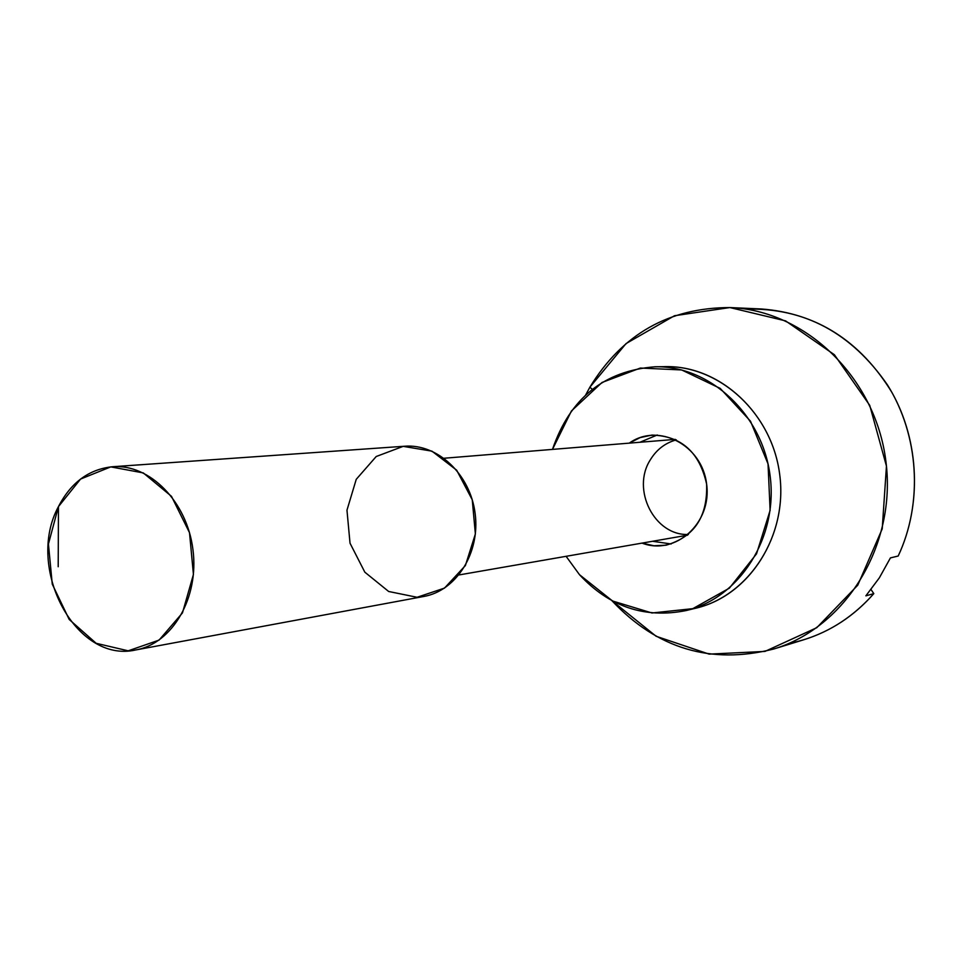 <?xml version="1.0" encoding="UTF-8"?>
<svg xmlns="http://www.w3.org/2000/svg" width="963" height="963" viewBox="0 0 963 963"><rect width="100%" height="100%" fill="white"/><g stroke="black" fill="none" stroke-linecap="round" stroke-linejoin="round"><path stroke-width="1.44" d="M745.88 309.135C804.213 307.558 851.412 332.837 887.477 384.947C919.051 435.252 923.216 502.927 898.19 556.024C921.952 505.539 919.569 441.776 891.882 392.362C860.356 341.058 816.925 313.264 761.601 308.991L730.05 307.57C805.188 310.242 875.499 377.255 885.888 461.217C896.902 545.094 845.646 627.611 773.578 649.05C710.947 664.879 657.031 648.737 611.854 600.623L656.116 636.266L709.141 654.118L764.959 651.421L816.768 627.695L857.78 585.167L882.216 528.88L886.454 466.104L869.721 405.339L834.415 354.757L785.567 320.872L729.882 307.558L674.509 315.732L626.058 343.574L589.886 387.186C622.267 334.137 668.996 307.594 730.05 307.57M585.636 395.023L589.886 387.186L585.636 395.023M773.578 649.05L803.768 639.757C830.852 631.319 854.193 615.935 873.802 593.629L865.869 595.844L879.351 577.836L890.426 557.902L898.19 556.024L890.426 557.902L879.351 577.836L865.869 595.844L873.802 593.629C850.16 620.292 821.728 636.94 788.516 643.573M58.454 506.61L58.201 566.738L58.454 506.61L48.439 543.999L52.255 584.12L69.192 619.462L96.168 643.296L128.187 650.819L159.051 640.118L182.464 612.901L193.431 574.454L189.506 532.683L171.486 496.342L143.27 472.905L110.781 466.886L80.579 479.056L58.454 506.61C70.937 482.511 88.945 469.222 112.502 466.73C149.53 463.685 187.039 501.506 192.937 549.56C199.293 597.566 172.461 643.585 135.855 649.929C75.716 663.976 25.038 567.773 58.454 506.61M135.855 649.929L423.864 596.458C456.378 590.764 480.344 552.786 475.144 513.58C470.341 474.338 437.611 443.582 404.713 446.23L112.502 466.73M356.25 479.309L376.22 456.51L403.184 446.363L431.93 451.141L456.667 470.185L472.255 499.809L475.373 533.947L465.394 565.546L444.485 588.116L417.063 597.277L388.667 591.487L364.833 572.178L350.026 543.216L346.969 510.185L356.25 479.309M688.376 534.465C654.467 535.922 631.078 489.493 650.338 459.808C656.597 449.565 665.252 442.92 676.315 439.874M589.886 387.186L592.281 389.329L589.886 387.186M871.034 589.549L873.802 593.629L871.034 589.549M660.293 366.855C716.328 362.594 772.001 411.478 779.729 474.747C788.119 537.944 746.494 599.239 691.193 609.17M652.565 541.278L671.163 543.975L652.565 541.278M657.272 434.987L639.95 442.258L657.272 434.987M579.461 574.658L612.54 600.996L651.999 612.986L692.794 608.664L729.388 588.14L756.533 553.833L770.123 510.366L768.029 463.901L750.514 421.216L720.216 388.402L681.66 369.948L640.383 368.047L602.007 382.48L571.468 410.924L552.473 449.396C569.964 398.297 604.15 370.755 655.045 366.783C709.839 365.543 762.54 414.234 770.123 475.975C778.273 537.655 739.476 598.011 686.113 610.554C644.861 618.812 609.302 606.846 579.461 574.658L566.1 556.313L579.461 574.658M629.296 443.124C658.235 422.312 702.171 444.906 706.613 484.076C712.151 523.102 675.28 556 642.044 543.108L653.937 545.756L666.035 545.202C694.227 537.017 707.757 516.637 706.613 484.076C699.547 452.273 681.335 435.938 651.999 435.071L640.154 437.587L629.296 443.124M686.113 610.554L696.309 608.05C749.286 595.591 787.794 535.813 779.729 474.747C772.218 413.621 719.939 365.422 665.529 366.65L655.045 366.783M444.099 458.244L675.28 439.381M458.978 574.947L687.498 535.199"/></g></svg>
